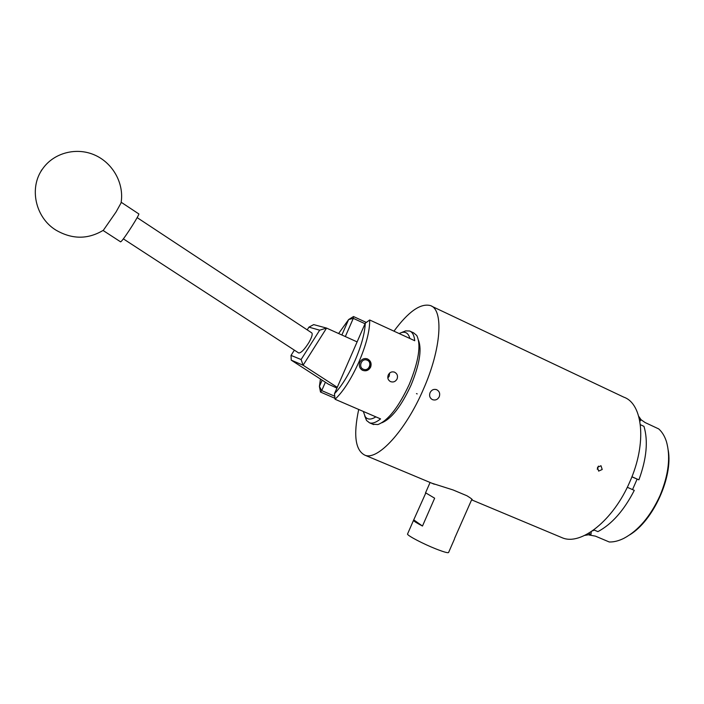 <?xml version="1.0" encoding="UTF-8"?>
<svg xmlns="http://www.w3.org/2000/svg" width="704" height="704" viewBox="0 0 704 704"><rect width="100%" height="100%" fill="white"/><g stroke="black" fill="none" stroke-linecap="round" stroke-linejoin="round"><path stroke-width="1.06" d="M388.247 374.968C389.726 372.24 391.855 371.316 394.618 372.196C397.232 373.683 398.059 375.918 397.109 378.919C395.516 381.7 393.281 382.58 390.403 381.559C387.974 380.054 387.253 377.863 388.247 374.968M387.842 378.013L389.242 376.121L389.602 373.076M370.638 367.118C371.782 363.484 370.753 360.765 367.55 358.978C364.206 357.922 361.645 359.031 359.876 362.314C358.679 365.763 359.542 368.403 362.446 370.242C365.966 371.536 368.694 370.489 370.638 367.118M365.279 323.198L334.462 393.747C341.704 386.091 348.594 374.942 355.142 360.298C361.434 345.558 364.813 333.194 365.279 323.198L369.688 319.986C369.838 330.704 366.265 344.67 358.952 361.9C351.261 378.998 343.297 391.45 335.06 399.256L380.574 418.898C376.13 422.462 372.46 423.773 369.556 422.84L366.538 420.482L364.672 415.791M418.572 340.498C421.978 349.8 419.452 364.707 411.013 385.211C401.183 406.331 391.433 418.862 381.762 422.814M372.812 424.23L377.916 424.556C388.203 420.526 398.649 407.123 409.27 384.349C418.783 361.038 421.274 344.749 416.75 335.482L413.635 332.86L410.423 331.373M334.954 398.306L320.514 392.066L321.728 390.606L334.726 396.22M341.871 335.007L348.621 319.554L353.505 316.545L366.326 322.432M409.851 338.474C408.549 333.538 405.891 331.54 401.896 332.464L405.592 330.898L409.596 330.994C412.465 332.077 414.181 335.315 414.744 340.727L369.688 319.986M365.042 323.743L353.294 318.358L345.33 336.565M325.38 382.237L321.728 390.606L319.405 386.452L322.159 380.151M353.505 316.545L353.294 318.358L348.621 319.554L338.598 333.529M320.443 379.042L319.405 386.452L320.514 392.066M363.308 411.444L365.2 416.645C367.488 419.804 371.043 419.874 375.857 416.865M405.592 330.898L399.133 333.538M334.462 393.747L335.06 399.256M357.113 341.889L326.577 328.09L303.098 365.226L337.26 387.35M334.435 386.945L328.451 384.217L291.236 360.149L291.034 355.406L301.11 359.533L319.678 330.185L308.933 327.14L307.208 329.868M308.933 327.14L313.694 324.606L326.577 328.09M301.11 359.533L303.098 365.226L291.236 360.149M294.36 350.152L291.034 355.406M319.678 330.185L326.524 328.073M298.531 352.871L298.751 353.012C301.162 352.942 304.559 349.422 308.942 342.452C311.96 337.031 312.866 333.819 311.661 332.807L137.148 217.624M612.066 391.6L616.035 393.483M615.956 393.439L614.724 392.858M120.542 241.806L103.18 230.534L116.028 212.027L121.37 202.391M120.622 241.859L121.361 241.27C125.145 237.556 140.686 212.986 138.706 213.858L121.431 202.426M363.704 369.354C369.292 371.457 372.557 361.759 366.819 360.078C361.222 357.958 357.958 367.69 363.704 369.354M365.35 358.521L367.277 358.97C373.982 361.513 369.67 372.926 362.965 370.383L361.425 369.582M416.469 393.615L417.19 393.897M454.59 538.384L471.882 499.215M407.678 533.711L407.493 534.125C407.774 535.823 423.359 543.972 435.917 548.926C444.506 552.279 448.765 553.388 448.694 552.244L454.529 538.886M454.714 490.635L465.326 495.088L453.059 489.949L431.983 483.261M432.45 399.643L432.309 399.573C429.774 398.006 429.026 395.701 430.065 392.656C431.622 389.787 433.849 388.81 436.735 389.726L436.77 389.743C439.446 391.292 440.273 393.633 439.261 396.766C437.659 399.626 435.389 400.585 432.45 399.643M370.427 457.503L378.391 460.838M393.958 331.162C408.32 311.705 420.411 303.16 430.232 305.527C443.802 309.223 441.558 348.462 423.245 389.611C405.557 430.804 377.696 460.733 364.971 455.215C355.326 450.428 353.232 435.169 358.706 409.464M597.467 467.377L600.987 465.74L602.202 469.489L598.638 471.108L597.467 467.377M431.596 306.17L623.779 397.144C642.99 403.709 647.099 443.388 629.816 481.818C613.386 520.388 580.985 545.758 562.434 537.856L560.41 537.011M589.09 534.978L595.434 536.14L609.25 541.983C613.835 542.115 618.728 540.892 623.92 538.314C638.431 530.534 650.452 516.322 659.982 495.678C668.721 474.566 670.824 456.386 666.283 441.144C664.541 435.943 662.024 431.869 658.733 428.93L645.146 422.567L641.08 419.751M627.29 487.274L634.286 490.38C623.999 510.435 611.873 524.181 597.907 531.626L593.824 529.892M584.742 535.401L590.973 534.362L588.579 533.35M638.748 416.354L641.115 419.804L639.417 419.012M640.394 424.697L643.975 426.369C648.296 440.968 646.606 458.797 638.898 479.855L631.928 476.731M638.898 479.855L631.884 476.837M637.094 479.169L632.526 489.606M641.115 419.804L639.874 421.265M591.281 531.661L590.973 534.362M594.361 530.121L592.425 530.886M668.254 450.331C673.042 477.154 653.224 520.643 629.851 534.776M472.305 499.752L472.19 500.034C472.921 499.796 471.178 498.379 466.963 495.774L465.326 495.088M597.23 469.207L598.435 466.11M472.19 500.034L471.592 499.875M425.568 492.782L434.65 498.203L422.479 526.038C417.05 523.213 414.049 521.347 413.486 520.423L425.682 493.249M413.978 520.036L422.479 526.038M336.934 388.08L328.451 384.217M41.492 170.078L41.008 171.362M393.906 371.95L394.618 372.196M366.626 358.67L367.55 358.978M369.556 422.84L373.648 424.591M365.2 416.645L366.538 420.482M298.751 353.012L123.35 238.858M121.106 202.585C124.23 183.726 113.186 163.302 94.996 155.162C76.859 146.925 54.19 152.557 42.874 168.502C28.679 187.414 35.253 217.466 55.801 230.041C71.958 239.439 87.727 239.562 103.118 230.402M436.049 389.488L436.735 389.726M364.971 455.215L434.298 484.238M471.979 499.998L562.434 537.856M407.493 534.125L413.486 520.423M425.462 493.029L430.082 482.469"/></g></svg>
